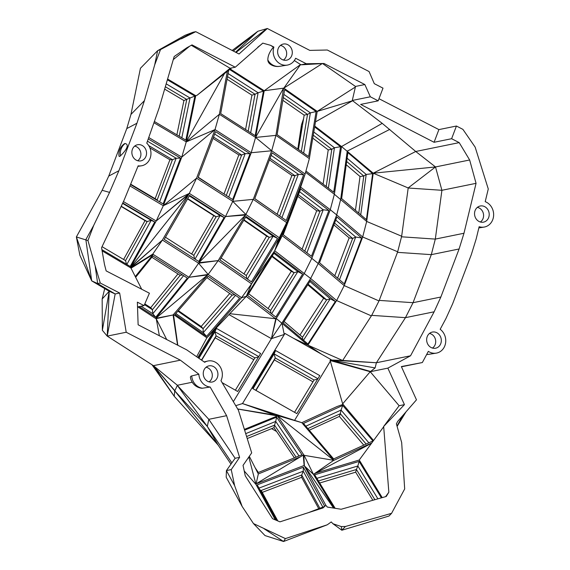 <?xml version="1.0" encoding="UTF-8"?>
<svg xmlns="http://www.w3.org/2000/svg" width="570" height="570" viewBox="0 0 570 570"><rect width="100%" height="100%" fill="white"/><g stroke="black" fill="none" stroke-linecap="round" stroke-linejoin="round"><path stroke-width="0.85" d="M120.441 155.845C123.825 152.589 125.97 149.817 126.868 147.537C127.687 145.293 127.103 143.961 125.122 143.526A12.875 11.414 78.5 0 0 120.441 155.845A7.082 1.568 114.4 0 1 118.973 155.81A12.875 12.875 0 0 1 124.474 143.711A7.082 1.568 114.4 0 1 125.122 143.526M118.895 170.729L108.735 176.08L102.13 190.294L109.575 192.396L118.895 170.729L136.935 123.241L126.775 128.592L108.735 176.08M136.935 123.241L144.438 100.634L130.943 114.442L126.775 128.592M397.675 251.783L401.665 236.222L366.681 221.445L362.677 236.992L397.675 251.783L397.482 252.346L431.305 254.647L435.309 239.094L463.98 233.251L476.057 183.333L469.651 159.985L459.206 142.621L451.618 138.71L434.076 142.286L360.639 104.41L378.181 100.833L382.997 88.151L374.298 83.669L369.082 71.556L327.308 50.01L309.781 50.388L267.337 28.5L257.854 31.265L235.595 52.212M378.181 100.833L370.336 96.786L364.843 84.538L324.038 63.491L301.031 64.809L306.261 63.74L324.038 63.491M306.261 63.74L295.616 58.254A13.196 11.706 -101.5 0 1 287.159 65.123A13.196 11.706 -101.5 0 1 276.001 60.149A13.196 11.706 -101.5 0 1 273.899 47.054L270.501 45.294L262.763 43.121L235.268 67.21L191.997 44.895L186.718 47.837L174.185 56.523L159.115 108.008L146.768 143.148A13.196 11.706 -101.5 0 1 150.587 156.722A13.196 11.706 -101.5 0 1 141.396 165.813A13.196 11.706 -101.5 0 1 138.161 165.827L124.139 200.106L101.56 247.715L104.467 264.359L106.148 270.892L149.418 293.215L144.06 305.613L137.363 302.157L138.125 324.793L186.732 349.866L204.666 362.285A13.196 11.706 -101.5 0 1 207.523 361.102A13.196 11.706 -101.5 0 1 219.806 366.253A13.196 11.706 -101.5 0 1 220.96 380.689L238.41 410.215L251.691 452.879L243.041 465.369L245.257 475.836L272.603 518.721L279.963 521.849L323.026 507.927L325.855 505.312L327.322 507.072L341.145 509.259L386.246 496.477L388.847 492.202L385.619 496.648M410.55 355.787L434.133 311.804L405.47 317.654L376.407 362.748L410.55 355.787L387.849 368.127L404.444 404.636L383.667 426.453L388.847 492.202M434.133 311.804L440.852 297.027L459.099 248.983L463.98 233.251M451.618 138.71L456.435 126.027L462.911 129.369L475.152 147.124L488.276 188.969L485.205 201.659A13.196 11.706 -101.5 0 1 493.627 215.339A13.196 11.706 -101.5 0 1 484.072 227.088A13.196 11.706 -101.5 0 1 479.142 226.703L476.192 238.887L471.319 254.612L452.644 303.774L445.932 318.559L440.175 329.296A13.196 11.706 -101.5 0 1 445.562 343.133A13.196 11.706 -101.5 0 1 436.185 353.151A13.196 11.706 -101.5 0 1 428.341 351.362L422.341 362.541L401.465 366.795M234.633 485.654L226.411 470.585L235.111 458.273L239.599 457.361L231.235 469.602L234.633 485.654L242.136 506.438L253.472 523.574L285.413 538.6L327.273 524.792L331.248 521.935L332.923 523.716L341.323 526.587L345.434 526.488L391.583 513.328L404.679 488.939L401.672 442.541L396.392 423.852L397.661 421.444L416.478 399.827L401.366 366.574L422.341 362.541M239.599 457.361L226.618 415.68L210.159 387.03A13.196 11.706 -101.5 0 1 198.852 374.191L180.369 360.176L126.212 332.246L119.657 293.03L100.284 283.041L95.14 265.777L97.67 283.575L91.713 280.882L76.373 236.942L102.13 190.294M109.575 192.396L93.751 225.307L87.958 240.561L95.14 265.777M144.438 100.634L154.705 64.852L160.498 49.597L193.152 32.212L195.774 31.678L181.346 38.846M267.337 28.5L239.037 53.993L195.774 31.678M203.811 370.436A8.237 7.303 -101.5 0 1 208.57 365.954A8.237 7.303 -101.5 0 1 217.747 372.481A8.237 7.303 -101.5 0 1 211.855 382.071A8.237 7.303 -101.5 0 1 204.858 378.751A8.237 7.303 -101.5 0 1 203.811 370.436M132.418 149.304A8.237 7.303 -101.5 0 1 137.178 144.823A8.237 7.303 -101.5 0 1 146.355 151.342A8.237 7.303 -101.5 0 1 140.462 160.94A8.237 7.303 -101.5 0 1 133.465 157.619A8.237 7.303 -101.5 0 1 132.418 149.304M278.181 48.614A8.237 7.303 -101.5 0 1 282.941 44.132A8.237 7.303 -101.5 0 1 292.118 50.652A8.237 7.303 -101.5 0 1 286.226 60.249A8.237 7.303 -101.5 0 1 279.229 56.929A8.237 7.303 -101.5 0 1 278.181 48.614M427.208 336.642A8.237 7.303 -101.5 0 1 431.967 332.16A8.237 7.303 -101.5 0 1 441.144 338.68A8.237 7.303 -101.5 0 1 435.252 348.27A8.237 7.303 -101.5 0 1 428.255 344.957A8.237 7.303 -101.5 0 1 427.208 336.642M475.095 210.579A8.237 7.303 -101.5 0 1 479.855 206.091A8.237 7.303 -101.5 0 1 489.032 212.617A8.237 7.303 -101.5 0 1 483.139 222.207A8.237 7.303 -101.5 0 1 476.142 218.894A8.237 7.303 -101.5 0 1 475.095 210.579M87.958 240.561L76.373 236.942L79.857 255.21L91.713 280.882L85.856 239.614L93.751 225.307M155.133 198.681L169.917 159.757L149.896 147.887M160.498 49.597L157.619 50.694L140.441 68.265L130.943 114.442M193.152 32.212L185.001 35.304L157.619 50.694L154.705 64.852M434.076 142.286L438.893 129.604L378.986 98.71M438.893 129.604L456.435 126.027M236.023 52.44L266.746 28.621M119.657 293.03L115.161 293.949L97.67 283.575L100.284 283.041M91.713 280.882L109.205 291.256L115.161 293.949L107.224 336.115L102.365 330.301L109.205 291.256L107.224 336.115L126.212 332.246M107.224 336.115L153.416 365.669L174.89 390.714L177.384 385.27L153.416 365.669L180.369 360.176M210.159 387.03L202.528 388.206A10.331 4.467 -124.4 0 1 201.588 388.227A12.875 12.875 0 0 1 190.458 377.568A10.253 3.363 30.3 0 1 191.719 375.936L198.852 374.191M192.218 382.249L177.384 385.27M206.062 367.251A7.909 7.018 -101.5 0 1 212.133 373.621A7.909 7.018 -101.5 0 1 209.04 381.864M137.52 306.945L144.06 305.613M134.67 146.12A7.909 7.018 -101.5 0 1 140.74 152.489A7.909 7.018 -101.5 0 1 137.648 160.726M189.675 46.191L173.287 59.593M231.584 67.958L197.106 95.247L230.088 68.265L235.268 67.21M230.088 68.265L191.313 45.272M262.001 43.876L257.804 47.196M196.643 356.727L206.903 337.739L241.566 297.69L251.584 283.86L218.167 260.618L245.563 215.018L198.909 262.67L225.513 216.55L232.76 201.345L251.22 152.739L255.567 137.434L264.216 90.744L230.259 69.013M301.031 64.809L300.575 64.545L283.803 88.151L317.219 111.399L309.346 158.617L275.93 135.368L255.567 137.434L283.568 88.172L264.216 90.744L300.575 64.545L294.334 60.548M270.501 45.294L273.415 47.16C269.631 51.67 267.779 55.945 267.843 60A10.595 7.097 171 0 0 270.857 64.638A12.875 12.875 0 0 0 279.806 66.298M273.415 47.16L273.899 47.054M280.433 45.422A7.909 7.018 -101.5 0 1 286.503 51.799A7.909 7.018 -101.5 0 1 283.411 60.035M469.651 159.985L435.509 166.946L408.163 187.943L373.215 173.202L366.681 221.445L334.369 194.27L341.537 146.54L373.215 173.202L415.73 151.485L382.221 123.355L352.602 100.733L317.219 111.399L355.388 87.011L355.459 86.448L322.812 63.74M355.459 86.448L364.843 84.538M355.388 87.011L352.288 100.463L370.336 96.786M352.288 100.463L352.602 100.733L315.466 121.895M476.057 183.333L441.914 190.294L435.509 166.946L415.73 151.485L459.206 142.621M157.427 200.512L157.192 199.906L130.879 184.302M157.192 199.906L172.475 159.686L169.917 159.757M159.614 201.816L176.173 158.225L172.475 159.686L148.734 145.607M177.327 385.398L207.309 426.46L208.798 419.313L177.334 385.384M235.111 458.273L208.798 419.313L226.618 415.68M202.528 388.206A12.875 11.414 -101.5 0 1 191.719 375.936M166.718 339.542L156.266 318.887L159.386 335.759M156.266 318.887L137.876 306.874M102.108 250.85L130.922 267.978L141.688 289.225M130.694 267.843L152.753 254.127L162.407 240.048L130.437 267.651L156.194 221.003L123.434 201.581M122.771 202.984L154.762 221.958L151.192 220.341L122.578 203.383M101.895 249.646L130.202 266.432L154.762 221.958M130.138 186.048L163.305 205.713L156.194 221.003L189.012 193.928L162.407 240.048L130.601 267.786M130.437 267.651L189.318 193.394L163.305 205.713L181.766 157.106L148.877 137.605M130.715 184.68L163.148 203.91L180.555 158.097L176.173 158.225L147.502 141.225M148.35 139.002L180.555 158.097M224.445 73.615L186.248 141.887L154.149 122.856M283.568 88.172L275.93 135.368L271.712 150.758L255.567 137.434L219.372 114.278L186.248 141.887L181.766 157.106L215.025 129.575L186.248 141.887L195.752 95.717L167.601 79.023M167.373 79.793L194.904 96.116L190.01 97.976L166.191 83.847M154.57 121.602L185.841 140.142L194.904 96.116M197.106 95.247L195.752 95.717M163.305 205.713L196.565 178.182L215.025 129.575L219.372 114.278L227.33 71.328M228.713 70.238L220.676 113.594L255.189 135.674L263.433 91.15L258.103 92.739L228.1 73.537M229.624 69.511L263.433 91.15M287.159 65.123L279.671 66.32A12.875 11.414 -101.5 0 1 267.843 60M283.803 88.151L321.957 63.769M440.852 297.027L413.051 302.691L379.228 300.397L379 300.946L344.216 285.599L362.677 236.992L336.699 214.904L340.696 199.358L347.23 151.121L389.745 129.404M382.221 123.355L341.537 146.54L314.768 126.098M123.597 259.464L145.037 220.633L121.125 206.454M176.871 134.826L183.925 100.548L164.645 89.12M224.074 193.764L238.83 154.919L212.988 138.382M401.529 236.799L435.309 239.094L441.914 190.294L408.191 188.007L401.665 236.222M379 300.946L371.69 315.36L405.47 317.654L413.051 302.691L431.305 254.647L459.099 248.983M387.849 368.127L370.215 371.726L399.128 405.719L404.444 404.636M375.11 367.928L370.621 371.483L330.315 360.019L375.11 367.928L376.407 362.748L342.684 360.461L371.69 315.36M370.621 371.483L330.315 360.019L331.227 359.698L284.957 333.443L242.499 403.567L235.724 405.669M383.667 426.453L399.128 405.719M383.724 426.688L359.235 460.011L315.502 473.193L313.436 474.361L304.444 465.947L333.564 508.062M382.221 497.617L359.235 460.011M325.855 505.312L304.437 465.947M324.722 506.352L303.368 467.222L303.24 471.205L258.994 488.112M276.628 520.431L257.22 484.856L303.368 467.222M308.285 512.694L324.622 506.445M371.519 443.089L333.856 460.346L301.815 422.669L277.17 415.452L333.856 460.346L304.102 455.33L303.796 454.874L304.38 465.968L304.123 465.491L256.108 483.837L255.98 484.464L275.303 519.869M322.841 507.129L303.24 471.205L301.722 475.002L261.195 490.485L260.034 490.022M248.819 457.026L255.98 484.464L244.231 470.977M242.136 506.438L226.197 477.225L226.411 470.585L231.235 469.602M264.117 528.775L283.546 541.5L265.022 535.586L253.472 523.574M285.413 538.6L283.546 541.5L327.273 524.792M332.923 523.716L341.836 530.235L341.323 526.587M345.434 526.488L341.836 530.235L388.997 516.028L391.583 513.328M397.012 426.054L402.733 415.616M429.459 333.45A7.909 7.018 -101.5 0 1 435.53 339.827A7.909 7.018 -101.5 0 1 432.438 348.063M477.347 207.387A7.909 7.018 -101.5 0 1 483.417 213.757A7.909 7.018 -101.5 0 1 480.325 222.001M233.315 51.036L257.854 31.265L232.197 50.459M104.716 288.598L102.165 299.008L102.365 330.301M152.019 364.779L174.242 396.285L153.416 365.669L174.712 390.828L207.309 426.46L218.068 444.992L174.712 390.828L174.242 396.285L218.068 444.992L230.985 464.115M156.045 318.68L173.088 314.961L177.534 345.121M155.795 318.345L208.15 274.448L241.566 297.69L246.276 296.379L206.882 337.803L173.487 314.498L173.088 314.961L155.795 318.345L188.948 277.291L198.595 263.212L162.407 240.048M135.275 276.564L153.173 254.398L188.948 277.291L208.15 274.448L218.167 260.618L198.909 262.67L198.595 263.212L208.15 274.448M135.639 277.298L152.846 255.994L187.352 278.082L155.745 317.219L152.824 313.735L183.569 275.659M139.166 306.61L155.745 317.219M131.029 268.178L152.753 254.127L153.173 254.398L131.029 268.192M126.846 264.437L151.192 220.341L147.124 221.573L145.037 220.633M225.513 216.55L245.877 214.484L245.563 215.018L225.513 216.55L189.318 193.394L156.194 221.003M181.823 137.762L190.01 97.976L183.925 100.548M309.346 158.617L305.128 174L271.712 150.758L251.22 152.739L215.025 129.575M250.679 132.789L258.103 92.739L255.046 94.235L227.53 76.622M316.122 111.549L308.612 156.572L277.12 134.662L284.622 89.647L316.122 111.549L310.379 112.867L283.832 94.399M372.645 173.658L347.871 152.603L341.644 198.595L366.417 219.657L372.645 173.658L366.211 174.441L347.116 158.211M373.215 173.202L435.509 166.946M321.623 354.248L307.9 345.135L336.628 300.554L344.216 285.599L318.231 263.511L336.699 214.904L330.265 209.739L334.369 194.27L305.598 172.297M305.947 171.014L333.721 192.225L340.546 146.711L334.44 147.758L313.785 131.984M314.626 126.918L340.546 146.711M126.483 264.224L125.557 260.625L147.124 221.573L121.232 206.226M125.557 260.625L102.044 246.682M179.215 136.216L186.782 99.465L165.336 86.754M226.497 195.603L198.239 177.227M226.368 195.232L241.652 155.012L238.83 154.919M228.72 197.02L245.221 153.579L241.652 155.012L213.515 137.007M379.228 300.397L397.482 252.346M376.407 362.748L330.315 360.019L330.03 360.482L370.215 371.726L342.656 403.859L373.464 440.411M334.091 508.148L313.436 474.361L333.379 460.567M335.16 508.312L314.676 474.803L359.129 461.408L357.832 465.996L316.842 478.344M381.401 497.845L359.129 461.408M333.856 460.346L304.102 455.33L313.436 474.361M304.123 465.491L303.261 455.095L300.369 456.855L258.317 473.955L249.304 456.321M256.108 483.837L300.369 456.855M256.144 483.731L258.317 473.955M319.87 508.262L301.722 475.002L301.644 477.325L262.236 492.387M231.883 462.847L207.309 426.46M318.758 508.689L301.644 477.325M406.018 411.846L397.105 426.389M436.185 353.151L428.69 354.348A12.875 11.414 -101.5 0 1 426.674 354.462M303.589 118.646L301.473 124.844L300.889 134.862M109.205 291.256L102.165 299.008M214.584 329.702L197.783 357.511M188.948 277.291L207.744 274.911L173.487 314.498L177.811 345.263M182.45 274.94L180.156 275.339L152.404 309.709L152.824 313.735L141.082 306.218M189.318 193.394L196.565 178.182L232.76 201.345L253.251 199.365L271.712 150.758M250.059 153.729L232.66 199.543L198.146 177.455L215.553 131.649L250.059 153.729L245.221 153.579L214.655 134.014M248.199 131.207L255.046 94.235L251.94 95.162L245.57 129.525M303.668 153.13L310.379 112.867L307.522 114.385L283.304 97.541M360.739 214.826L366.211 174.441L363.781 176.03L346.674 161.481M328.377 188.143L334.44 147.758L331.79 149.304L313.258 135.154M144.801 303.903L150.701 307.679L177.954 273.928M227.045 79.23L251.94 95.162M277.17 214.199L291.89 175.46L269.467 159.864M187.573 198.923L213.764 215.681L191.655 254.006M331.07 360.041L342.599 360.454L307.9 345.135L276.222 318.466L271.406 338.658L275.88 318.21L271.406 338.658L284.231 334.483L281.922 323.055L310.643 278.474L336.628 300.554L371.398 315.901M342.656 403.859L330.351 361.159L294.583 420.361L301.815 422.669L337.091 406.51L342.884 404.451M342.72 405.434L372.923 440.945L333.657 458.935L303.454 423.424L342.72 405.434L341.031 410.065L305.819 426.203M330.351 361.159L330.03 360.482M315.502 473.193L371.334 443.346M377.91 498.836L357.832 465.996L356.421 469.495L318.43 480.945M303.261 455.095L303.796 454.874L277.476 415.915L244.373 429.381M255.153 467.763L258.345 472.487L302 454.732L276.614 417.14L275.716 421.43L245.698 433.642M244.615 430.158L276.614 417.14M277.811 520.937L261.195 490.485M372.844 500.275L355.666 472.174L319.692 483.011M303.119 121.453L301.473 124.844L297.832 149.076M323.097 184.11L328.227 149.917L312.766 138.111M355.445 210.323L360.026 176.486L346.225 164.751M282.848 100.313L304.173 115.154L298.445 149.504M281.922 323.055L271.406 338.658L228.969 314.576M271.406 338.658L233.351 401.651M222.136 382.67L237.683 391.49L260.64 353.493L216.45 328.413L214.926 331.733L198.887 358.281M198.552 358.046L216.45 328.413M206.547 336.371L175.054 314.462L208.1 276.279L239.599 298.188L206.547 336.371L203.262 332.645L175.838 313.564M224.11 217.491L198.738 261.466L164.231 239.379L189.596 195.403L224.11 217.491L220.091 215.603L189.311 195.902M180.156 275.339L151.848 257.227M150.701 307.679L152.404 309.709L144.481 304.637M305.128 174L300.647 187.124L330.265 209.739L311.804 258.345L318.231 263.511L310.643 278.474L274.697 250.772L286.667 222.606L305.128 174M229.803 313.7L275.552 318.73L246.276 296.379L251.584 283.86L279.293 237.733L286.667 222.606L253.251 199.365L245.877 214.484L232.76 201.345M303.639 174.734L272.139 152.824L254.74 198.631L286.233 220.54L303.639 174.734L298.374 174.292L271.17 155.375M301.331 151.506L307.522 114.385L304.173 115.154M361.694 238.004L344.294 283.817L319.521 262.756L336.92 216.949L361.694 238.004L355.709 237.02L335.744 220.041M358.758 213.144L363.781 176.03L360.026 176.486M326.211 186.49L331.79 149.304L328.227 149.917M279.692 215.987L254.754 198.602M279.678 215.937L294.954 175.717L291.89 175.46M281.943 217.555L298.374 174.292L294.954 175.717L270.03 158.375M194.555 258.787L193.829 255.396L216.108 216.785L187.737 198.631M195.011 259.079L220.091 215.603L216.108 216.785L213.764 215.681M193.829 255.396L165.464 237.241M335.338 301.466L310.565 280.411L283.176 322.919L307.95 343.974L335.338 301.466L330.222 298.78L309.873 281.487M331.227 359.698L331.013 360.062M294.583 420.361L242.499 403.567M275.616 350.543L319.806 375.616L296.849 413.62L252.66 388.541L275.616 350.543L274.099 353.863L253.023 388.747M368.868 442.805L341.031 410.065L340.333 413.713L307.857 428.597M237.711 409.039L277.476 415.915L242.321 403.517M374.882 499.698L356.421 469.495L355.666 472.174M299.022 455.936L275.716 421.43L274.526 425.163L246.596 436.527M277.17 415.452L237.669 408.961M258.759 356.606L214.926 331.733L216.094 335.858L201.474 360.069M177.918 311.156L203.084 328.669L203.262 332.645L235.531 295.36M198.595 263.212L218.167 260.618M251.584 283.86L274.697 250.772L279.293 237.733L245.877 214.484M339.485 279.728L355.709 237.02L352.645 238.445L334.583 223.098M275.88 318.21L276.222 318.466L304.316 273.386L311.804 258.345L282.186 235.724L300.647 187.124M328.876 210.48L311.477 256.286L283.233 234.726L300.632 188.912L328.876 210.48L323.233 209.767L299.578 191.698M243.953 273.906L266.653 236.108L243.803 220.212M297.811 196.351L316.685 210.765L302.114 249.14M307.9 345.135L293.6 338.345M303.525 340.212L330.222 298.78L326.61 299.863L308.149 284.166M317.925 378.729L274.099 353.863L275.26 357.981L255.745 390.293M366.139 444.051L340.333 413.713L339.349 416.421L363.774 445.134M296.115 457.126L274.526 425.163L274.006 427.664L247.23 438.558M294.377 457.831L274.006 427.664M309.232 430.222L339.349 416.421M333.899 224.901L349.154 237.868L334.775 275.723M201.673 360.204L215.211 337.796L253.8 359.691M246.276 296.379L274.697 250.772L282.186 235.724L286.667 222.606M258.545 356.955L254.897 357.875L216.094 335.858L215.211 337.796M254.897 357.875L235.374 390.186M277.54 238.388L246.041 216.479L219.927 259.956L251.42 281.865L277.54 238.388L273.115 236.229L245.656 217.127M234.626 294.733L232.104 295.139L206.931 277.633M178.367 310.629L201.174 326.489L203.084 328.669L232.104 295.139M337.575 278.103L352.645 238.445L349.154 237.868M306.888 252.788L323.233 209.767L319.977 211.185L298.423 194.726M201.174 326.489L229.731 293.493M246.824 278.666L246.304 275.545L221.096 258.011M246.304 275.545L269.232 237.369L266.653 236.108M247.387 279.058L273.115 236.229L269.232 237.369L244.024 219.835M304.786 251.185L319.977 211.185L316.685 210.765M302.642 274.042L275.852 317.027L247.608 295.459L274.398 252.474L302.642 274.042L297.846 271.612L273.878 253.308M302.713 339.528L302.563 337.184L326.61 299.863L323.625 298.295L299.984 334.989M302.563 337.184L284.095 321.487M317.711 379.078L314.063 380.005L275.26 357.981L274.377 359.919L312.966 381.822M314.063 380.005L294.54 412.309M276.6 431.504L271.584 428.654M255.959 390.414L274.377 359.919M268.078 308.562L291.298 271.306L271.897 256.486M271.584 313.764L297.846 271.612L294.091 272.716L291.298 271.306M307.743 284.793L323.625 298.295M270.9 313.243L270.572 310.465L248.677 293.742M270.572 310.465L294.091 272.716L272.204 256.001M204.167 361.936L207.523 361.102M137.954 166.362L141.396 165.813M426.638 354.526A12.875 12.875 0 0 0 428.825 354.326M478.85 227.922L484.072 227.088"/></g></svg>
